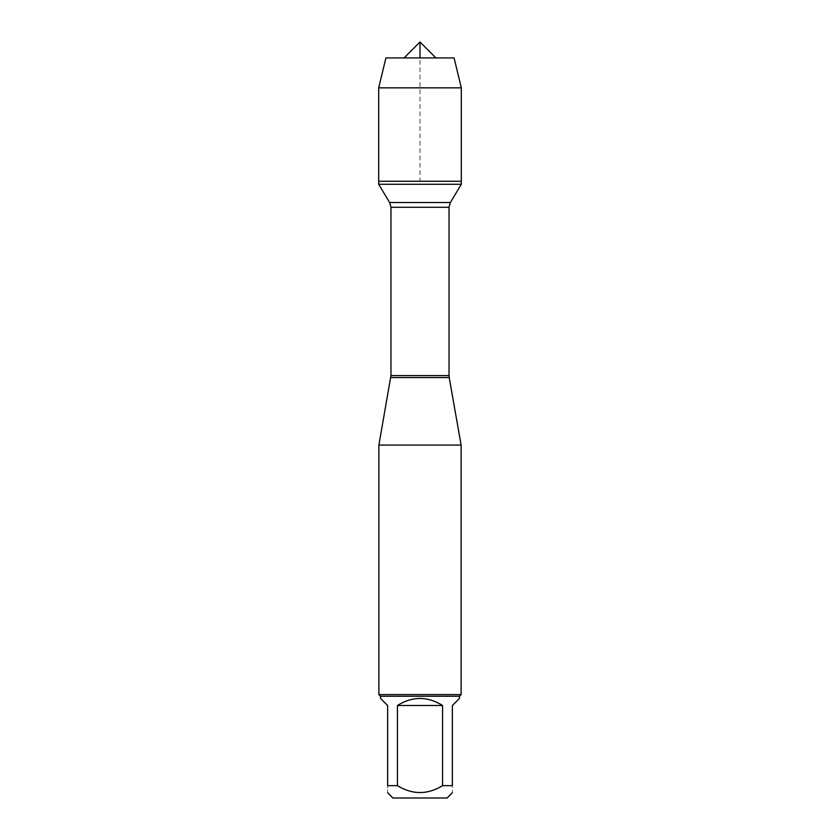 <?xml version="1.0" encoding="UTF-8"?>
<svg xmlns="http://www.w3.org/2000/svg" width="840" height="840" viewBox="0 0 840 840"><rect width="100%" height="100%" fill="white"/><g stroke="black" fill="none" stroke-linecap="round" stroke-linejoin="round"><path stroke-width="0.63" stroke-dasharray="4.2 3.15" d="M461.318 184.275L378.683 184.275M378.683 181.272L461.318 181.272L378.683 181.272L420 181.272L420 57.929M392.868 798L447.132 798M380.531 698.397L387.618 705.495L387.618 785.663C387.618 794.829 387.618 794.829 387.618 785.663L397.425 785.663C412.482 794.829 427.529 794.829 442.575 785.663L452.382 785.663C452.382 794.829 452.382 794.829 452.382 785.663L452.382 705.495L459.469 698.397M459.469 696.245L380.531 696.245M397.425 785.663L397.425 705.495C412.471 696.119 427.529 696.119 442.575 705.495L442.575 785.663M378.882 445.064L461.118 445.064M461.118 694.596L378.882 694.596M442.575 705.495L397.425 705.495M378.683 87.843L461.318 87.843M435.929 57.929L404.072 57.929L435.929 57.929M385.928 57.929L454.072 57.929M390.789 377.548L449.211 377.548M449.032 375.585L390.968 375.585M390.968 207.27L449.032 207.27M450.356 202.514L389.644 202.514"/><path stroke-width="1.26" d="M378.683 184.275L461.318 184.275L461.318 181.272L378.683 181.272L378.683 184.275L389.644 202.514L390.968 207.27L390.968 375.585L378.882 445.064L378.882 694.596L461.118 694.596L461.118 445.064L378.882 445.064M452.382 785.663C452.382 794.829 452.382 794.829 452.382 785.663L442.575 785.663C427.529 794.829 412.482 794.829 397.425 785.663L387.618 785.663C387.618 794.829 387.618 794.829 387.618 785.663L387.618 705.495L380.531 698.397L380.531 696.245L459.469 696.245L459.469 698.397L452.382 705.495L452.382 785.663M452.382 792.76L447.132 798L392.868 798L387.618 792.76M442.575 785.663L442.575 705.495C427.529 696.119 412.471 696.119 397.425 705.495L397.425 785.663M390.789 377.548L449.211 377.548L461.118 445.064M459.469 696.245L461.118 694.596M397.425 705.495L442.575 705.495M378.683 181.272L461.318 181.272L461.318 87.843L378.683 87.843L378.683 181.272L378.683 87.843L385.928 57.929L404.072 57.929L420 42L420 57.929M404.072 57.929L420 42L435.929 57.929M461.318 87.843L454.072 57.929L385.928 57.929L378.683 87.843M390.968 375.585L449.032 375.585L449.032 207.27L390.968 207.27M389.644 202.514L450.356 202.514L461.318 184.275M449.032 207.27L450.356 202.514M449.211 377.548L449.032 375.585M380.531 696.245L378.882 694.596"/></g></svg>
